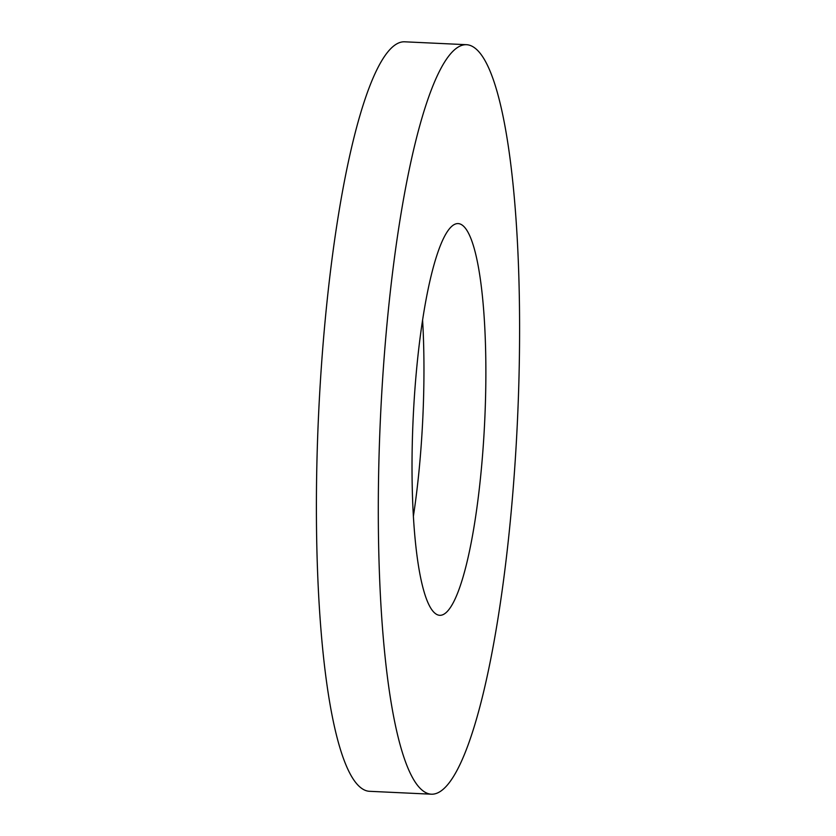 <?xml version="1.0" encoding="UTF-8"?>
<svg xmlns="http://www.w3.org/2000/svg" width="836" height="836" viewBox="0 0 836 836"><rect width="100%" height="100%" fill="white"/><g stroke="black" fill="none" stroke-linecap="round" stroke-linejoin="round"><path stroke-width="1.25" d="M413.412 516.105A196.084 35.791 92.7 0 0 422.588 319.895M435.378 613.551A196.084 35.791 92.7 0 0 439.799 615.317A196.084 35.791 92.7 0 0 484.054 433.445A196.084 35.791 92.7 0 0 462.517 225.333A196.084 35.791 92.7 0 0 458.097 223.578A196.084 35.791 92.7 0 0 413.841 405.439A196.084 35.791 92.7 0 0 435.378 613.551M474.921 48.07A375.165 68.479 92.7 0 0 466.457 44.695A375.165 68.479 92.7 0 0 381.78 392.648A375.165 68.479 92.7 0 0 422.974 790.825A375.165 68.479 92.7 0 0 431.439 794.2A375.165 68.479 92.7 0 0 516.115 446.236A375.165 68.479 92.7 0 0 474.921 48.07M466.457 44.695L404.561 41.8A375.165 68.479 92.7 0 0 319.885 389.764A375.165 68.479 92.7 0 0 361.079 787.93A375.165 68.479 92.7 0 0 369.543 791.305L431.439 794.2"/></g></svg>
